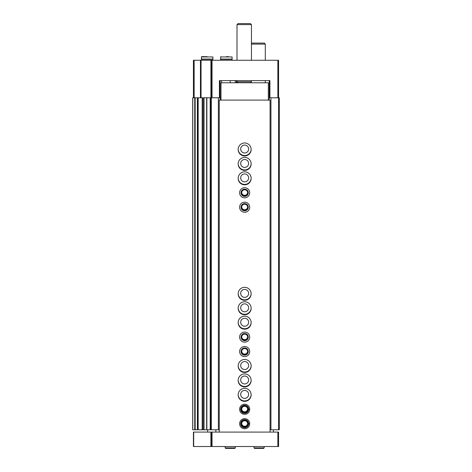 <?xml version="1.0" encoding="UTF-8"?>
<svg xmlns="http://www.w3.org/2000/svg" width="472" height="472" viewBox="0 0 472 472"><rect width="100%" height="100%" fill="white"/><g stroke="black" fill="none" stroke-linecap="round" stroke-linejoin="round"><path stroke-width="0.71" d="M269.199 100.099L269.199 97.792L279.3 97.792L279.3 429.78L278.58 429.78L278.58 60.263L277.861 60.263L277.861 97.792M269.199 80.618L269.199 97.792M193.42 97.792L193.42 60.263L211.32 60.263L211.32 97.792L219.403 97.792L219.403 80.618L269.919 80.618L269.919 97.792M211.32 60.263L277.861 60.263M236.425 80.618L236.425 82.783M220.99 97.792L219.403 97.792M238.171 149.252A6.496 6.496 0 0 0 244.661 155.53A6.496 6.496 0 0 0 251.151 149.252M238.171 163.684A6.496 6.496 0 0 0 244.661 169.961A6.496 6.496 0 0 0 251.151 163.684M238.171 178.121A6.496 6.496 0 0 0 244.661 184.399A6.496 6.496 0 0 0 251.151 178.121M238.171 293.59A6.496 6.496 0 0 0 244.661 299.873A6.496 6.496 0 0 0 251.151 293.59M238.171 308.027A6.496 6.496 0 0 0 244.661 314.305A6.496 6.496 0 0 0 251.151 308.027M238.171 322.459A6.496 6.496 0 0 0 244.661 328.742A6.496 6.496 0 0 0 251.151 322.459M238.171 365.765A6.496 6.496 0 0 0 244.661 372.042A6.496 6.496 0 0 0 251.151 365.765M238.171 380.196A6.496 6.496 0 0 0 244.661 386.479A6.496 6.496 0 0 0 251.151 380.196M238.171 394.633A6.496 6.496 0 0 0 244.661 400.911A6.496 6.496 0 0 0 251.151 394.633M197.355 429.78L192.7 429.78L192.7 97.792L197.455 97.792L197.385 429.78L203.603 429.78L203.603 97.792L197.455 97.792L197.455 429.78L197.355 97.792M198.163 97.792L198.063 429.78L198.163 97.792M210.595 97.792L210.595 429.78L206.642 429.78L206.642 97.792L206.671 429.78L203.603 429.78L203.603 97.792L211.32 97.792L211.32 429.78L218.371 429.78L218.371 97.792M210.595 429.78L211.32 429.78M218.371 429.78L219.256 429.78M220.129 100.099L220.123 80.618L221.569 80.618L221.569 82.783M235.28 82.783L235.28 80.618M270.067 429.78L270.952 429.78L270.952 97.792M270.952 429.78L278.58 429.78M247.635 423.502A2.985 2.985 0 0 1 244.661 426.269A2.985 2.985 0 0 1 241.688 423.502M247.635 409.065A2.985 2.985 0 0 1 244.661 411.832A2.985 2.985 0 0 1 241.688 409.065M244.661 398.386A3.971 3.971 0 0 1 241.221 392.433A3.971 3.971 0 0 1 248.101 392.433A3.971 3.971 0 0 1 244.661 398.386M244.661 383.948A3.971 3.971 0 0 1 241.221 377.995A3.971 3.971 0 0 1 248.101 377.995A3.971 3.971 0 0 1 244.661 383.948M244.661 369.517A3.971 3.971 0 0 1 241.221 363.564A3.971 3.971 0 0 1 248.101 363.564A3.971 3.971 0 0 1 244.661 369.517M247.635 351.327A2.985 2.985 0 0 1 244.661 354.094A2.985 2.985 0 0 1 241.688 351.327M247.635 336.896A2.985 2.985 0 0 1 244.661 339.663A2.985 2.985 0 0 1 241.688 336.896M244.661 326.217A3.971 3.971 0 0 1 241.221 320.258A3.971 3.971 0 0 1 248.101 320.258A3.971 3.971 0 0 1 244.661 326.217M244.661 311.78A3.971 3.971 0 0 1 241.221 305.827A3.971 3.971 0 0 1 248.101 305.827A3.971 3.971 0 0 1 244.661 311.78M244.661 297.348A3.971 3.971 0 0 1 241.221 291.389A3.971 3.971 0 0 1 248.101 291.389A3.971 3.971 0 0 1 244.661 297.348M247.635 206.99A2.985 2.985 0 0 1 244.661 209.757A2.985 2.985 0 0 1 241.688 206.99M247.635 192.552A2.985 2.985 0 0 1 244.661 195.32A2.985 2.985 0 0 1 241.688 192.552M244.661 181.873A3.971 3.971 0 0 1 241.221 175.92A3.971 3.971 0 0 1 248.101 175.92A3.971 3.971 0 0 1 244.661 181.873M244.661 167.436A3.971 3.971 0 0 1 241.221 161.483A3.971 3.971 0 0 1 248.101 161.483A3.971 3.971 0 0 1 244.661 167.436M244.661 153.005A3.971 3.971 0 0 1 241.221 147.052A3.971 3.971 0 0 1 248.101 147.052A3.971 3.971 0 0 1 244.661 153.005M238.024 82.783L237.009 81.768L251.446 81.768L251.446 80.618M237.009 60.263L237.009 24.609L251.446 24.609L251.446 60.263M237.009 24.609L238.024 23.6L250.431 23.6L251.446 24.609M226.33 56.652L228.495 56.652M220.554 56.941L232.1 56.941L232.1 59.059L220.554 59.059L220.843 56.652M232.1 60.263L232.1 59.277L220.554 59.277L220.554 60.263M207.131 56.652L201.644 56.652L207.131 56.652M201.355 56.941L212.907 56.941L212.907 59.059L201.355 59.059L201.644 56.652M212.907 60.263L212.907 59.277L201.355 59.277L201.355 60.263M210.895 432.087L278.58 432.087L278.58 446.524L193.42 446.524L193.42 432.087L210.895 432.087L210.895 446.524M211.32 432.087L211.32 446.524M207.65 432.087L207.65 429.78M273.459 429.78L273.459 432.087M215.863 429.78L215.863 432.087M270.067 432.087L270.067 100.099L219.256 100.099L219.256 432.087M244.661 155.961A6.496 6.496 0 0 1 239.033 146.22A6.496 6.496 0 0 1 250.284 146.22A6.496 6.496 0 0 1 244.661 155.961M244.661 170.398A6.496 6.496 0 0 1 239.033 160.651A6.496 6.496 0 0 1 250.284 160.651A6.496 6.496 0 0 1 244.661 170.398M244.661 184.829A6.496 6.496 0 0 1 239.033 175.088A6.496 6.496 0 0 1 250.284 175.088A6.496 6.496 0 0 1 244.661 184.829M244.661 197.821A5.05 5.05 0 0 1 240.283 190.245A5.05 5.05 0 0 1 249.033 190.245A5.05 5.05 0 0 1 244.661 197.821M244.661 212.258A5.05 5.05 0 0 1 240.283 204.677A5.05 5.05 0 0 1 249.033 204.677A5.05 5.05 0 0 1 244.661 212.258M244.661 300.304A6.496 6.496 0 0 1 239.033 290.563A6.496 6.496 0 0 1 250.284 290.563A6.496 6.496 0 0 1 244.661 300.304M244.661 314.741A6.496 6.496 0 0 1 239.033 304.995A6.496 6.496 0 0 1 250.284 304.995A6.496 6.496 0 0 1 244.661 314.741M244.661 329.173A6.496 6.496 0 0 1 239.033 319.432A6.496 6.496 0 0 1 250.284 319.432A6.496 6.496 0 0 1 244.661 329.173M244.661 342.165A5.05 5.05 0 0 1 240.283 334.583A5.05 5.05 0 0 1 249.033 334.583A5.05 5.05 0 0 1 244.661 342.165M244.661 356.596A5.05 5.05 0 0 1 240.283 349.02A5.05 5.05 0 0 1 249.033 349.02A5.05 5.05 0 0 1 244.661 356.596M244.661 372.473A6.496 6.496 0 0 1 239.033 362.732A6.496 6.496 0 0 1 250.284 362.732A6.496 6.496 0 0 1 244.661 372.473M244.661 386.91A6.496 6.496 0 0 1 239.033 377.169A6.496 6.496 0 0 1 250.284 377.169A6.496 6.496 0 0 1 244.661 386.91M244.661 401.342A6.496 6.496 0 0 1 239.033 391.601A6.496 6.496 0 0 1 250.284 391.601A6.496 6.496 0 0 1 244.661 401.342M249.712 409.236A5.05 5.05 0 0 1 249.712 409.33L248.703 409.295A4.041 4.041 0 0 0 242.637 405.784A4.041 4.041 0 0 0 242.637 412.782A4.041 4.041 0 0 0 248.703 409.295L249.712 409.236A5.05 5.05 0 0 0 242.118 404.917A5.05 5.05 0 0 0 242.118 413.649A5.05 5.05 0 0 0 249.712 409.33A5.05 5.05 0 0 1 242.118 413.649A5.05 5.05 0 0 1 242.118 404.917A5.05 5.05 0 0 1 249.712 409.236M249.712 423.667A5.05 5.05 0 0 1 249.712 423.767L248.703 423.732A4.041 4.041 0 0 1 242.637 427.213A4.041 4.041 0 0 1 242.637 420.222A4.041 4.041 0 0 1 248.703 423.703L249.712 423.667A5.05 5.05 0 0 0 242.118 419.348A5.05 5.05 0 0 0 242.118 428.086A5.05 5.05 0 0 0 249.712 423.767A5.05 5.05 0 0 1 242.118 428.086A5.05 5.05 0 0 1 242.118 419.348A5.05 5.05 0 0 1 249.712 423.667M220.99 100.099L220.99 82.783L268.332 82.783L268.332 100.099M244.661 427.325A3.611 3.611 0 0 1 241.534 421.915A3.611 3.611 0 0 1 247.788 421.915A3.611 3.611 0 0 1 244.661 427.325M244.661 426.7A2.985 2.985 0 0 1 242.077 422.228A2.985 2.985 0 0 1 247.245 422.228A2.985 2.985 0 0 1 244.661 426.7M244.661 412.894A3.611 3.611 0 0 1 241.534 407.478A3.611 3.611 0 0 1 247.788 407.478A3.611 3.611 0 0 1 244.661 412.894M244.661 412.268A2.985 2.985 0 0 1 242.077 407.79A2.985 2.985 0 0 1 247.245 407.79A2.985 2.985 0 0 1 244.661 412.268M244.661 355.156A3.611 3.611 0 0 1 241.534 349.74A3.611 3.611 0 0 1 247.788 349.74A3.611 3.611 0 0 1 244.661 355.156M244.661 354.531A2.985 2.985 0 0 1 242.077 350.053A2.985 2.985 0 0 1 247.245 350.053A2.985 2.985 0 0 1 244.661 354.531M244.661 340.719A3.611 3.611 0 0 1 241.534 335.309A3.611 3.611 0 0 1 247.788 335.309A3.611 3.611 0 0 1 244.661 340.719M244.661 340.094A2.985 2.985 0 0 1 242.077 335.621A2.985 2.985 0 0 1 247.245 335.621A2.985 2.985 0 0 1 244.661 340.094M244.661 210.813A3.611 3.611 0 0 1 241.534 205.397A3.611 3.611 0 0 1 247.788 205.397A3.611 3.611 0 0 1 244.661 210.813M244.661 210.188A2.985 2.985 0 0 1 242.077 205.709A2.985 2.985 0 0 1 247.245 205.709A2.985 2.985 0 0 1 244.661 210.188M244.661 196.376A3.611 3.611 0 0 1 241.534 190.965A3.611 3.611 0 0 1 247.788 190.965A3.611 3.611 0 0 1 244.661 196.376M244.661 195.75A2.985 2.985 0 0 1 242.077 191.278A2.985 2.985 0 0 1 247.245 191.278A2.985 2.985 0 0 1 244.661 195.75M251.446 44.097L265.299 44.097L265.299 60.263M251.446 43.518L251.877 43.088L264.29 43.088L265.299 44.097M264.149 447.893L264.149 446.524L264.149 447.893L263.642 448.4L264.149 447.893L254.042 447.893L254.55 448.4L255.051 447.893M235.28 447.893L235.28 446.524L235.28 447.893L234.773 448.4L235.28 447.893L225.173 447.893L225.681 448.4L226.182 447.893M212.04 60.263L212.04 97.792M236.867 80.618L236.867 82.783M194.139 60.263L194.139 97.792M200.447 60.263L200.447 97.792M201.048 60.263L201.048 97.792M210.913 60.263L210.913 97.792M192.777 429.78L192.777 97.792M194.735 429.78L194.735 97.792M195.16 429.78L195.16 97.792M198.169 429.78L198.169 97.792M202.193 429.78L202.193 97.792M202.588 429.78L202.588 97.792M204.022 429.78L204.022 97.792M206.866 429.78L206.866 97.792M210.199 429.78L210.199 97.792M230.224 82.783L230.224 80.618M277.861 432.087L277.861 446.524M193.685 432.087L193.685 446.524M212.04 432.087L212.04 446.524M248.703 423.703A4.041 4.041 0 0 0 242.637 420.222A4.041 4.041 0 0 0 242.637 427.213A4.041 4.041 0 0 0 248.703 423.732M248.703 409.271A4.041 4.041 0 0 0 242.637 405.784A4.041 4.041 0 0 0 242.637 412.782A4.041 4.041 0 0 0 248.703 409.295M250.431 82.783L251.446 81.768M237.009 81.768L237.009 80.618M265.299 82.783L265.299 80.618M250.868 82.783L250.868 82.346M254.042 446.524L254.042 447.893M263.642 448.4L254.55 448.4M225.173 446.524L225.173 447.893M234.773 448.4L225.681 448.4"/></g></svg>

